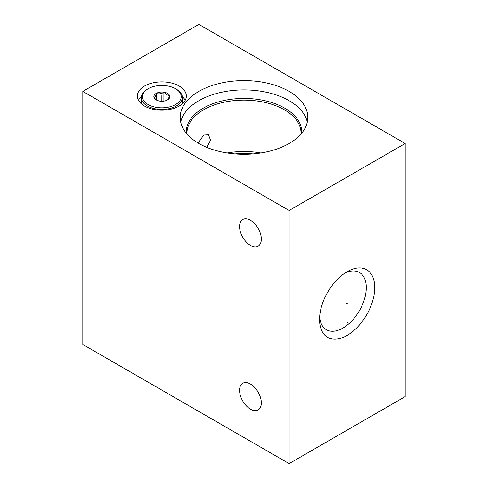 <?xml version="1.0" encoding="UTF-8"?>
<svg xmlns="http://www.w3.org/2000/svg" width="488" height="488" viewBox="0 0 488 488"><rect width="100%" height="100%" fill="white"/><g stroke="black" fill="none" stroke-linecap="round" stroke-linejoin="round"><path stroke-width="0.73" d="M82.832 91.396L82.832 344.498L289.128 463.6L405.168 396.604L405.168 143.502L198.872 24.4L82.832 91.396L289.128 210.499L405.168 143.502M289.128 463.6L289.128 210.499M374.741 287.621A39.022 22.527 -60 0 1 347.151 335.415A39.022 22.527 -60 0 1 319.555 319.481A39.022 22.527 -60 0 1 347.145 271.694A39.022 22.527 -60 0 1 374.741 287.621M250.448 245.397A15.39 8.888 -120 0 0 258.14 246.159A15.39 8.888 -120 0 0 260.5 233.831A15.39 8.888 -120 0 0 250.448 220.265A15.39 8.888 -120 0 0 242.749 219.502A15.39 8.888 -120 0 0 240.395 231.837A15.39 8.888 -120 0 0 250.448 245.397M250.448 409.17A15.39 8.888 -120 0 0 258.14 409.932A15.39 8.888 -120 0 0 260.5 397.598A15.39 8.888 -120 0 0 250.448 384.038A15.39 8.888 -120 0 0 242.749 383.275A15.39 8.888 -120 0 0 240.395 395.609A15.39 8.888 -120 0 0 250.448 409.17M289.128 91.396A63.818 36.844 180 0 1 307.818 117.449A63.818 36.844 180 0 1 268.424 151.493A63.818 36.844 180 0 1 198.872 143.502A63.818 36.844 180 0 1 180.182 117.449A63.818 36.844 180 0 1 219.576 83.411A63.818 36.844 180 0 1 289.128 91.396M179.169 86.034A24.51 14.146 180 0 1 186.349 96.038A24.51 14.146 180 0 1 171.221 109.111A24.51 14.146 180 0 1 144.515 106.048A24.51 14.146 180 0 1 137.335 96.038A24.51 14.146 180 0 1 152.463 82.972A24.51 14.146 180 0 1 179.169 86.034M180.688 122.098A63.818 36.844 0 0 1 223.351 91.878A63.818 36.844 0 0 1 289.128 100.687A63.818 36.844 180 0 1 307.312 122.098M260.854 152.988A57.035 32.928 0 0 0 227.146 152.988M198.219 143.118L203.667 135.078L208.486 134.773L210.554 140.215L206.821 147.4M252.955 153.933A53.607 30.951 0 0 0 235.045 153.933M344.943 273.066A33.038 19.075 120 0 1 359.436 272.499A33.038 19.075 120 0 1 366.281 287.621A33.038 19.075 -60 0 1 351.86 320.872A33.038 19.075 -60 0 1 326.399 329.723A33.038 19.075 -60 0 1 319.646 316.889M141.374 96.654A24.51 14.146 0 0 0 138.439 100.241M182.311 96.654A24.51 14.146 180 0 1 185.245 100.241M148.151 104.542A19.367 11.181 180 0 1 148.151 88.731A19.367 11.181 180 0 1 175.534 88.731L175.534 88.731A19.367 11.181 180 0 1 175.534 104.542A19.367 11.181 180 0 1 148.151 104.542M167.488 93.379A7.985 4.612 0 0 0 156.197 93.379A7.985 4.612 0 0 0 156.197 99.9L156.197 99.9A7.985 4.612 0 0 0 167.488 99.9A7.985 4.612 0 0 0 167.488 93.379M176.363 89.206L175.534 88.731L176.363 89.206A20.533 11.852 180 0 1 182.372 97.588A20.533 11.852 180 0 1 169.702 108.543A20.533 11.852 180 0 1 147.327 105.969A20.533 11.852 180 0 1 141.313 97.588A20.533 11.852 180 0 1 147.327 89.206L148.151 88.731M182.372 97.588L182.372 102.535A20.533 11.852 180 0 1 182.237 103.883M141.447 103.883A20.533 11.852 180 0 1 141.313 102.535L141.313 97.588M167.439 99.924C168.122 99.613 168.805 98.143 169.489 95.508L166.689 94.763L163.889 92.281L163.889 101.095M156.996 100.357L154.196 97.874C154.879 97.569 155.562 96.093 156.245 93.464C158.795 94.227 161.345 93.836 163.889 92.281M156.245 93.464L156.245 99.857M244 117.822L244 117.077M244 149.133L244 154.293M161.845 96.417L161.845 95.666M346.828 303.365L347.468 303.737L346.828 303.365M346.828 322.007L347.468 322.379M161.845 101.248L161.845 96.636M301.639 133.273A57.7 33.312 180 0 0 284.797 108.183A57.7 33.312 0 0 0 220.698 101.266A57.7 33.312 0 0 0 186.361 133.273M186.989 134.011L186.965 133.041A57.035 32.928 0 0 1 222.174 102.62A57.035 32.928 0 0 1 284.333 109.757A57.035 32.928 180 0 1 301.035 133.041L301.011 134.011"/></g></svg>
